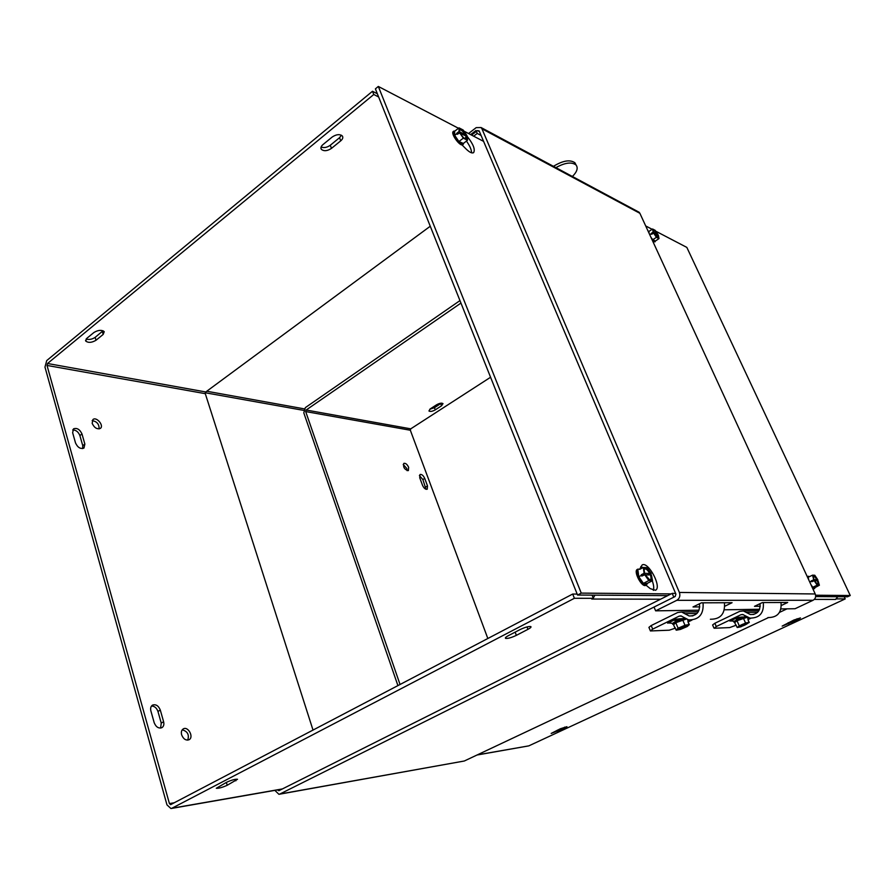 <?xml version="1.0" encoding="UTF-8"?>
<svg xmlns="http://www.w3.org/2000/svg" width="895" height="895" viewBox="0 0 895 895"><rect width="100%" height="100%" fill="white"/><g stroke="black" fill="none" stroke-linecap="round" stroke-linejoin="round"><path stroke-width="1.34" d="M481.085 135.458L477.236 133.433L473.656 136.185M477.236 133.433L475.995 130.491L470.625 134.608M274.854 790.375L278.938 794.312L279.855 794.033L673.812 597.178L672.201 593.374L278.837 790.721L277.439 789.916M768.357 617.639L464.304 761.007L279.285 794.245M786.996 608.846L779.556 612.359M672.201 593.374L675.602 593.407M636.446 211.455L639.131 212.249L639.88 213.301L481.946 128.791L481.107 127.549L476.207 127.627L468.544 133.523M471.564 135.1L477.46 130.581L479.161 130.927L675.926 594.168L675.154 596.506L654.044 607.056L655.632 610.837L676.777 600.321C679.618 598.509 680.48 595.88 679.383 592.445L815.233 593.967C816.195 596.719 815.468 598.822 813.063 600.276L795.084 608.723L781.011 608.936M760.269 606.273L754.485 606.329L762.327 602.581L787.701 602.469L781.424 605.445M699.778 606.888L693.021 606.955L701.423 602.827L732.076 602.704L724.849 606.206M759.62 609.26L724.402 609.797M699.073 610.189L655.632 610.837M481.946 128.791L679.383 592.445M815.233 593.967L639.88 213.301M793.899 620.022L800.454 617.93L797.534 619.899L782.163 626.097L793.899 620.022M419.733 477.773L420.012 474.507C421.724 474.126 423.301 475.424 424.733 478.422L427.508 485.907L427.228 489.218C425.517 489.599 423.939 488.29 422.518 485.303L419.733 477.773M425.998 489.274L422.887 479.563L419.397 475.592M560.348 728.765L566.938 726.695L564.991 728.015L551.175 733.441L560.348 728.765M429.757 409.261L434.455 407.684L441.347 403.153M436.637 404.753C439.546 403.175 441.66 402.795 442.991 403.611L441.559 405.782L435.283 409.854C432.386 411.42 430.271 411.801 428.94 410.984L430.338 408.836L436.637 404.753M408.657 467.347L408.366 470.613C404.506 469.674 402.996 467.257 403.813 463.386C405.592 462.972 407.203 464.304 408.657 467.347M407.135 470.692L406.822 468.51L403.209 464.46M837.821 596.719L835.538 599.437L814.305 599.404M460.947 303.081L306.146 410.022L305.687 411.566L400.054 684.507M490.572 377.254L410.749 428.839L410.335 430.238L487.831 638.504M836.612 598.71L835.527 599.437M836.702 598.889L845.216 598.912L528.811 745.871L477.001 755.022M459.963 300.597L305.318 407.65L303.797 412.875L397.928 685.626M844.22 596.764L845.216 598.912M332.224 137.002C336.363 134.295 339.742 133.948 342.337 135.973C343.288 137.45 342.751 139.072 340.749 140.828L331.474 148.38C327.335 151.076 323.968 151.4 321.372 149.364C320.455 147.932 320.969 146.355 322.916 144.632L332.224 137.002M321.104 146.993C323.968 148.111 327.033 147.53 330.289 145.258L339.541 137.696L341.431 135.223M527.949 629.342L516.37 635.349C511.369 637.699 507.756 638.706 505.552 638.37C504.948 637.9 505.876 637.005 508.349 635.674L519.995 629.621C525.018 627.25 528.632 626.243 530.836 626.578C531.462 627.048 530.5 627.977 527.949 629.342L527.021 626.925M163.606 721.728C164.266 724.491 163.695 726.46 161.917 727.669C158.572 728.72 155.998 727.064 154.186 722.69L150.886 710.932C150.248 708.236 150.796 706.289 152.519 705.115C155.887 704.041 158.482 705.685 160.306 710.071L163.606 721.728L161.245 723.082L157.945 711.435C156.636 707.867 154.477 706.065 151.479 706.054M160.608 728.082L161.245 723.082M93.964 332.47C98.237 329.975 101.661 329.707 104.234 331.665L103.182 334.417L96.011 340.268C91.737 342.74 88.314 343.009 85.741 341.051L86.77 338.366L93.964 332.47M86.077 339.06C89.164 339.887 92.196 339.317 95.15 337.359L103.059 330.747M226.603 782.275C231.581 780.037 235.217 779.03 237.533 779.265L227.207 785.273C222.251 787.499 218.615 788.495 216.299 788.271L226.603 782.275M84.857 444.077L83.962 448.059C80.494 449.256 77.686 447.556 75.516 442.935L72.652 432.755L73.513 428.85C76.981 427.642 79.8 429.343 81.982 433.963L84.857 444.077L82.754 445.665L79.89 435.574C78.38 431.86 75.974 429.98 72.696 429.936M82.687 448.585L82.754 445.665M181.629 734.829C180.969 732.054 181.517 730.085 183.262 728.91C188.107 725.89 194.17 737.245 189.046 739.74C185.847 740.713 183.385 739.08 181.629 734.829M187.737 740.131C189.393 734.739 187.558 731.304 182.222 729.839M92.163 423.324L92.968 419.509C96.582 416.41 104.312 425.751 100.352 428.403C97.029 429.522 94.299 427.832 92.163 423.324M99.088 428.906C99.267 424.241 96.951 421.467 92.163 420.594M660.577 599.214L591.998 599.035M593.273 598.073L594.906 595.153M591.852 599.124L593.374 598.33L592.087 595.13M577.163 594.079L572.699 594.045L170.598 804.672L169.423 803.587L47.01 365.44L47.524 363.493L205.772 391.965L205.291 393.666L313.026 730.107M377.366 93.774L372.488 91.268L46.719 360.584L44.974 367.118L166.973 804.874L170.945 808.543L171.918 808.241L574.389 598.285L593.374 598.33M572.699 594.045L574.389 598.285M430.26 226.245L205.772 391.965M378.641 96.973L373.774 94.49L47.524 363.493M373.774 94.49L372.488 91.268M645.72 225.954L652.131 229.299M655.711 231.167L686.834 247.4L850.25 595.522L815.613 595.209M815.658 596.573L847.531 596.786L850.25 595.522M639.679 569.175L642.14 564.958C648.338 561.053 662.289 587.534 655.453 590.275L650.262 588.641L646.045 585.218M653.35 590.387C654.1 588.127 653.742 584.927 652.265 580.821M643.002 567.643L640.809 566.602M471.598 152.821C471.508 149.666 469.797 145.751 466.44 141.086M466.642 135.861L467.268 136.555M467.414 136.711C473.31 144.196 475.379 149.499 473.612 152.631C472.057 153.537 469.584 152.363 466.194 149.096L461.943 144.845M671.127 593.911L581.247 593.105L378.317 86.446L458.486 128.276M667.726 595.622L577.555 595.041L581.247 593.105M577.555 595.041L375.397 88.862L378.317 86.446M463.912 131.106L483.591 141.376M730.286 620.929L732.065 621.018L731.741 620.28M736.171 625.225L729.626 627.585L714.333 628.245L716.268 626.534L714.859 623.267L712.599 624.956L713.93 628.044M714.859 623.267L739.617 611.386L743.309 610.938L750.323 614.518C757.226 614.63 760.47 611.005 760.034 603.666M729.94 621.096L737.525 617.472L743.141 616.979M734.113 621.287L732.065 621.018M748.276 619.474L750.871 618.232M763.301 602.57C764.14 612.941 759.676 618.121 749.898 618.098L742.716 614.473L741.06 614.675L716.268 626.534M767.921 617.561C777.475 617.584 781.838 612.56 781.011 602.503M736.037 624.934L737.122 627.406L737.894 627.015C740.221 625.113 743.6 623.658 748.041 622.64L749.104 622.327L747.963 619.72L749.26 622.45L747.896 622.674M747.426 622.707L737.223 627.361M738.834 626.164L746.464 622.931M749.26 622.45L740.859 626.824L737.29 627.518M747.37 617.416L748.354 619.653M737.122 627.406L745.535 623.009L749.104 622.327M747.135 617.203L737.01 620.694L734.717 622.607L737.01 620.694L739.203 625.694M734.717 622.607L735.757 624.99M748.488 622.775C745.904 624.878 742.436 626.343 738.062 627.182M747.638 622.674C745.166 624.542 742.134 625.806 738.532 626.478M734.672 622.573L734.403 621.678L746.139 616.677M737.01 620.694L747.28 617.27M743.331 618.009L745.535 623.009M745.524 616.297L734.191 621.208L733.956 622.193M735.645 618.411L738.151 618.053M736.697 618.781L735.936 618.277M741.474 617.024L736.272 619.832M741.787 617.013L736.283 619.888M668.106 622.931L670.187 623.077L669.807 622.159M675.3 628.178L669.247 630.203L650.408 630.953L652.679 629.129L651.191 625.549L648.931 627.373L650.318 630.729M651.191 625.549L677.672 612.516L681.621 612.012L689.094 615.961C696.612 616.04 700.08 611.979 699.487 603.778M667.636 623.155L675.736 619.183L682.426 618.624M672.76 623.356L670.187 623.077M688.177 621.913L691.98 620.067M703.045 602.816C703.895 614.238 699.096 619.933 688.635 619.888L680.972 615.894L679.204 616.129L652.679 629.129M710.373 619.25C720.598 619.284 725.274 613.78 724.424 602.727M674.953 627.361L676.094 630.069L676.911 629.577C679.361 627.473 683.019 625.896 687.897 624.844L689.105 624.509L687.897 621.645L689.34 624.632L687.841 624.867M687.416 624.889L676.251 630.002M677.571 628.872L686.443 625.079M676.933 629.7L677.325 629.118M689.34 624.632L687.282 626.5L680.468 629.42L676.34 630.181M687.528 619.62L688.344 621.555M676.094 630.069L678.097 628.2L684.977 625.258L689.105 624.509M685.749 618.937L675.781 622.707L673.566 624.799L675.781 622.707L678.097 628.2M673.566 624.799L674.673 627.417M688.49 624.99C689.351 625.851 678.891 630.326 677.179 629.823M687.584 624.867C685.212 626.892 681.912 628.29 677.694 629.04M673.476 624.721L673.051 623.781C675.781 621.745 679.73 619.978 684.888 618.49M675.781 622.707L686.174 619.127M682.639 619.765L684.977 625.258M684.239 618.087C679.171 619.62 675.367 621.343 672.839 623.267L672.693 624.251M675.11 619.564L674.673 620.291M675.736 620.582L674.763 620.481L676.083 619.183M680.748 618.68L675.222 621.689M681.095 618.669L675.255 621.678M576.044 164.993L574.948 162.789C570.07 159.377 562.91 160.552 553.446 166.325M555.907 167.633C564.935 162.621 571.648 161.738 576.033 164.982C578.304 167.958 577.096 171.795 572.408 176.483M651.415 238.338L655.218 241.124L659 238.629L658.418 235.486L658.026 237.947L653.853 233.125L651.56 234.277L651.18 233.438L653.149 232.129L658.038 234.658L657.176 235.228M651.18 233.438L652.097 233.919M658.105 235.329L654.133 233.662M653.149 232.129L652.589 228.997L655.162 230.339L658.038 234.658M649.155 233.405L648.819 231.503L652.589 228.997M649.77 234.758L651.236 233.785M659 238.629L656.427 237.309L653.54 232.957M653.473 232.297L653.003 230.049C653.954 229.265 655.52 230.753 657.724 234.501M657.512 235.407L657.344 237.634M653.003 230.82L653.026 230.742C653.842 230.049 655.207 231.324 657.12 234.579M655.386 241.012L655.073 241.807L652.265 240.162M648.998 231.38L648.618 232.252M648.338 231.234L649.177 231.268M655.218 241.124L652.645 239.815L650.889 237.175M652.645 239.815L656.427 237.309M652.757 241.225L654.871 241.885M811.53 585.934L812.75 587.288L814.83 587.679L819.384 585.24L818.008 580.765C819.115 583.641 819.104 585.05 817.974 584.961L814.394 580.631L811.799 581.728L811.463 581.224L813.667 579.613L817.817 579.77L815.513 580.866M811.34 580.732L813.734 580.81M818.008 580.765L814.506 580.833M813.667 579.613L812.571 575.149L814.763 575.25L817.817 579.77M808.789 579.994L808.14 577.275L812.571 575.149M809.74 582.052L811.463 581.224M819.384 585.24L817.202 585.173L814.126 580.62M813.935 579.624L813.197 575.798C814.092 574.87 815.535 576.19 817.549 579.759M817.392 580.933C818.343 583.428 818.321 584.625 817.336 584.558L817.18 584.491M813.119 576.693L813.163 576.537C813.924 575.72 815.188 576.85 816.934 579.938M814.92 587.467L814.394 588.675L812.369 587.758M809.371 576.682L808.14 577.275L808.151 578.595M807.48 577.141L807.961 576.313L809.281 576.637M814.942 587.344L812.75 587.288L810.881 584.536M812.75 587.288L817.202 585.173M812.761 588.608L814.17 588.742M463.375 143.424L458.922 141.533L454.671 135.313L454.626 131.263L454.671 135.313L458.922 141.533L463.084 143.648L467.492 140.28L467.414 136.622L466.899 136.364L466.183 139.296C464.024 138.58 461.977 136.409 460.019 132.796L457.2 134.317L456.774 133.277L459.079 131.498L466.977 135.604L465.971 136.376M456.774 133.277L457.826 133.825M466.899 136.364L460.366 133.467M459.079 131.498L459.023 127.862L463.185 130.032L466.977 135.604M454.626 131.263L459.023 127.862M454.671 135.313L456.774 133.691M467.492 140.28L463.33 138.143L459.504 132.527M459.594 131.766L459.247 129.663C460.791 128.052 463.196 129.943 466.474 135.335M466.082 136.432L465.02 138.837M459.348 130.961L459.359 130.513C460.69 129.093 462.793 130.726 465.657 135.402M463.733 143.155L463.241 144.33C461.216 146.4 453.015 136.745 453.239 132.516L453.731 131.14L454.973 130.994M458.922 141.533L463.33 138.143M453.541 131.33L453.329 131.464C450.23 133.321 460.22 147.149 462.838 144.643L463.017 144.453M647.141 583.439L643.404 583.35L638.773 576.738L637.934 570.272L638.773 576.738L643.404 583.35C645.217 584.715 646.458 584.748 647.141 583.439L652.544 580.676L651.291 574.836C652.522 578.741 652.097 580.542 650.016 580.251L645.116 574.624L641.827 576.067L641.368 575.407L641.279 574.747L644.109 573.292L651.191 573.561L648.394 574.993M641.279 574.747L644.176 574.858M651.291 574.836L645.25 574.881M644.109 573.292L643.326 567.475L647.074 567.643L651.191 573.561M639.668 569.377L643.326 567.475M638.773 576.738L641.368 575.407M652.544 580.676L648.819 580.575L644.657 574.601M644.568 573.303L644.008 568.851C645.563 566.803 647.801 568.37 650.743 573.538M650.43 575.071C651.471 578.427 651.09 579.982 649.289 579.725L648.483 579.311M643.908 570.641L644.031 569.746C645.362 567.956 647.32 569.298 649.882 573.762M647.331 583.339L646.291 585.084C642.162 584.692 639.019 580.62 636.871 572.878L637.889 569.119L639.869 569.265M643.404 583.35L648.819 580.575M637.643 569.276L637.385 569.377C633.034 571.077 641.849 587.836 645.787 585.341L646.045 585.185M206.745 391.238L304.233 408.858M303.651 410.38L205.279 392.76M279.855 794.033L464.304 761.007M479.463 131.643L477.46 130.581M813.063 600.276L676.777 600.321M797.009 618.747L797.534 619.899M788.126 622.719L788.708 624.005M422.887 479.563L424.733 478.422M425.662 487.037L427.508 485.907M564.644 727.12L564.991 728.015M440.732 403.611L441.559 405.782M557.305 730.186L557.764 731.383M434.455 407.684L435.283 409.854M306.146 410.022L410.749 428.839M477.315 754.865L528.811 745.871M410.335 430.238L305.687 411.566M340.749 140.828L339.541 137.696M331.474 148.38L330.289 145.258M516.37 635.349L515.151 632.138M157.945 711.435L160.306 710.071M103.182 334.417L102.321 331.497M235.877 780.787L235.441 779.288M96.011 340.268L95.15 337.359M227.207 785.273L226.357 782.398M79.89 435.574L81.982 433.963M171.918 808.241L282.395 788.931M169.423 803.587L174.435 802.725M205.291 393.666L47.01 365.44M747.896 618.613L749.283 617.964M743.242 614.63L741.06 614.675M757.718 612.214L746.24 612.448M736.876 618.881L738.543 617.438M736.44 619.463L739.494 617.416M687.998 620.727L689.452 620.022M681.531 616.073L679.204 616.129M697.026 613.433L684.742 613.679M676.128 620.638L677.593 619.139M675.479 621.242L679.607 618.702M639.131 212.249L481.107 127.549M321.372 149.364L320.913 148.167M85.741 341.051L85.551 340.402M282.048 789.11L171.314 808.476M730.13 621.052L737.625 617.472M758.926 610.67L743.309 610.938M753.858 614.44L750.323 614.518M667.894 623.099L675.882 619.183M698.324 611.721L681.621 612.012M692.887 615.872L689.094 615.961M576.033 164.982L574.948 162.789M657.411 237.645L658.026 237.947M653.026 230.742L653.003 230.049M817.336 584.558L817.974 584.961M813.163 576.537L813.197 575.798M809.058 576.57L808.498 576.268M814.83 587.679L814.752 588.295M465.434 138.938L466.183 139.296M459.359 130.513L459.247 129.663M649.289 579.725L650.016 580.251M644.031 569.746L644.008 568.851M647.174 583.417L647.119 584.111"/></g></svg>
